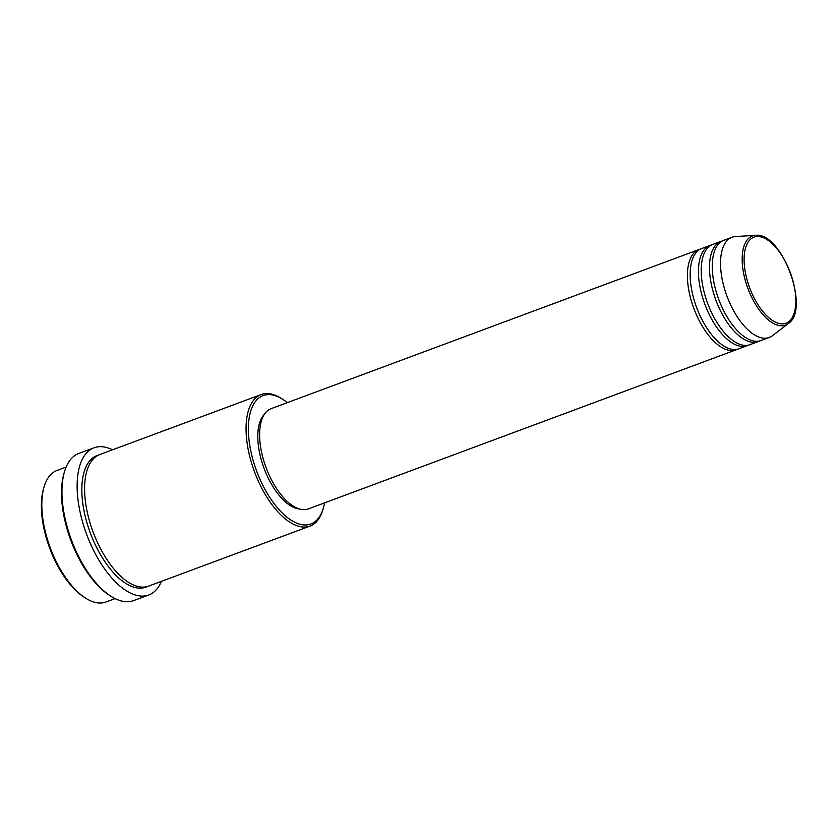 <?xml version="1.0" encoding="UTF-8"?>
<svg xmlns="http://www.w3.org/2000/svg" width="838" height="838" viewBox="0 0 838 838"><rect width="100%" height="100%" fill="white"/><g stroke="black" fill="none" stroke-linecap="round" stroke-linejoin="round"><path stroke-width="1.26" d="M737.513 349.195A53.464 25.266 -110.4 0 1 736.162 349.792A53.464 25.266 -110.4 0 1 693.854 308.489A53.464 25.266 -110.4 0 1 698.892 249.577A53.464 25.266 -110.4 0 1 700.306 249.148M748.554 345.088A53.464 25.266 -110.4 0 1 747.203 345.685L738.927 348.765A53.464 25.266 -110.4 0 1 696.608 307.462A53.464 25.266 -110.4 0 1 701.657 248.551L709.933 245.471A53.464 25.266 -110.4 0 1 711.347 245.042M747.203 345.685A53.464 25.266 -110.4 0 1 704.894 304.383A53.464 25.266 -110.4 0 1 709.933 245.471M759.595 340.982A53.464 25.266 -110.4 0 1 758.243 341.579L749.968 344.659A53.464 25.266 -110.4 0 1 707.649 303.356A53.464 25.266 -110.4 0 1 712.698 244.445L720.973 241.365A53.464 25.266 -110.4 0 1 722.387 240.935M758.243 341.579A53.464 25.266 -110.4 0 1 715.935 300.276A53.464 25.266 -110.4 0 1 720.973 241.365M788.359 323.52L772.489 335.682A53.464 25.266 -110.4 0 1 769.284 337.473L760.998 340.553A53.464 25.266 -110.4 0 1 718.69 299.25A53.464 25.266 -110.4 0 1 723.739 240.338L732.014 237.259A53.464 25.266 -110.4 0 1 735.607 236.515L755.572 235.352C781.707 231.571 810.608 309.306 788.359 323.52A47.525 22.458 -110.4 0 1 785.51 325.102A47.525 22.458 -110.4 0 1 747.894 288.387A47.525 22.458 -110.4 0 1 752.377 236.012A47.525 22.458 -110.4 0 1 755.572 235.352M287.308 402.638A68.496 32.368 69.6 0 0 283.097 399.558A68.496 32.368 69.6 0 0 263.101 395.599A68.496 32.368 69.6 0 0 256.648 471.082A68.496 32.368 69.6 0 0 310.856 524.001A68.496 32.368 69.6 0 0 323.395 507.943A68.496 32.368 69.6 0 0 324.578 502.852M323.395 507.943L322.913 509.63A70.162 33.153 -110.4 0 1 310.06 526.075A70.162 33.153 -110.4 0 1 254.522 471.867A70.162 33.153 -110.4 0 1 261.142 394.551A70.162 33.153 -110.4 0 1 281.62 398.605L283.097 399.558M310.06 526.075L148.598 586.129A70.162 33.153 -110.4 0 1 93.07 531.921A70.162 33.153 -110.4 0 1 99.691 454.594L261.142 394.551M736.162 349.792L308.374 508.886A53.464 25.266 -110.4 0 1 266.065 467.583A53.464 25.266 -110.4 0 1 271.103 408.672L698.892 249.577M161.451 581.342A78.521 37.102 -110.4 0 1 148.755 594.98A78.521 37.102 -110.4 0 1 86.607 534.319A78.521 37.102 -110.4 0 1 94.013 447.796A78.521 37.102 -110.4 0 1 112.533 449.817M148.755 594.98L133.577 600.626A78.521 37.102 69.6 0 1 110.658 596.09A78.521 37.102 69.6 0 1 64.453 471.846A78.521 37.102 69.6 0 1 78.835 453.442L94.013 447.796M115.057 598.604L105.818 602.03A70.162 33.153 69.6 0 1 85.35 597.976A70.162 33.153 69.6 0 1 44.058 486.951A70.162 33.153 69.6 0 1 56.911 470.506L66.139 467.07M769.284 337.473A53.464 25.266 -110.4 0 1 726.975 296.17A53.464 25.266 -110.4 0 1 732.014 237.259M85.35 597.976L83.873 597.023A68.496 32.368 -110.4 0 1 43.566 488.638L44.058 486.951M110.658 596.09L109.181 595.127A76.845 36.317 -110.4 0 1 63.96 473.533L64.453 471.846M299.753 509.043A51.788 24.47 -110.4 0 1 264.043 468.337A51.788 24.47 -110.4 0 1 264.473 414.182M785.971 323.206A45.912 21.694 69.6 0 0 790.297 272.622A45.912 21.694 69.6 0 0 753.97 237.154A45.912 21.694 69.6 0 0 749.633 287.738A45.912 21.694 69.6 0 0 785.971 323.206M147.195 586.569A70.162 33.153 -110.4 0 1 145.843 587.155A70.162 33.153 -110.4 0 1 90.305 532.947A70.162 33.153 -110.4 0 1 96.925 455.621A70.162 33.153 -110.4 0 1 98.329 455.17"/></g></svg>
